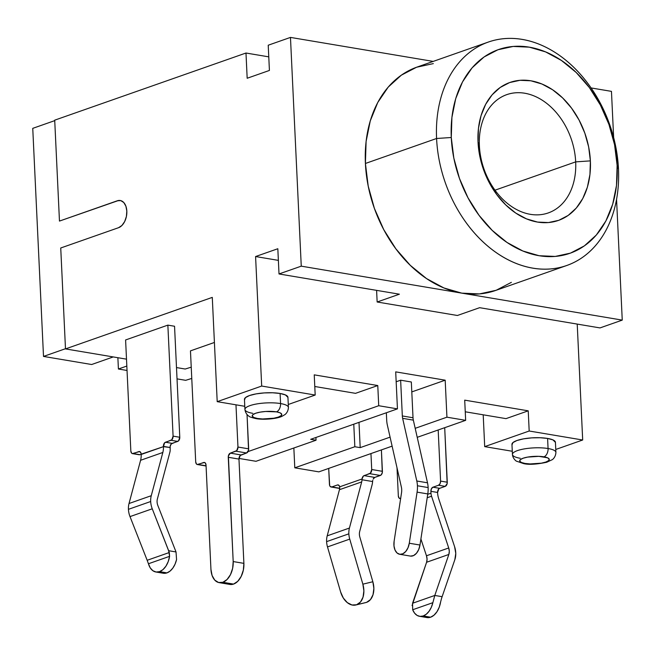 <?xml version="1.0" encoding="UTF-8"?>
<svg xmlns="http://www.w3.org/2000/svg" width="655" height="655" viewBox="0 0 655 655"><rect width="100%" height="100%" fill="white"/><g stroke="black" fill="none" stroke-linecap="round" stroke-linejoin="round"><path stroke-width="0.98" d="M359.39 534.423A8.703 6.411 -109.3 0 1 359.677 531.533L372.032 485.06A17.415 12.813 70.7 0 0 372.597 481.54A17.415 12.813 -109.3 0 1 372.032 485.06L359.677 531.533A8.703 6.411 -109.3 0 0 359.39 534.423A8.703 6.411 -109.3 0 0 359.832 537.059A8.703 6.411 -109.3 0 1 359.39 534.423M327.5 546.917L349.737 539.106A17.415 12.813 -109.3 0 1 348.853 533.833L326.608 541.636A17.415 12.813 70.7 0 0 327.5 546.917L349.737 539.106L362.862 584.17L363.877 590.851L363.05 597.114L360.496 602.002L356.607 604.77L351.981 604.991L347.322 602.633L343.335 598.064L340.625 591.973L327.5 546.917L340.625 591.973A17.415 11.757 76.4 0 0 355.845 604.991A17.415 11.757 76.4 0 0 356.607 604.77L366.595 602.346L370.484 599.579L373.031 594.691L373.866 588.427L372.851 581.746L359.832 537.059L372.851 581.746L362.862 584.17L372.851 581.746A17.415 11.757 -103.6 0 1 366.595 602.346L356.607 604.77A17.415 11.757 76.4 0 0 362.862 584.17L349.737 539.106A17.415 12.813 70.7 0 1 348.853 533.833A17.415 12.813 -109.3 0 1 349.426 528.045L327.189 535.856A17.415 12.813 70.7 0 0 326.608 541.636L348.853 533.833A17.415 12.813 70.7 0 1 349.426 528.045L327.189 535.856L339.454 489.703A8.703 6.411 70.7 0 0 339.748 487.566L339.347 485.895L338.136 484.921A3.48 2.186 99.5 0 1 339.683 486.829L362.043 478.985L339.683 486.829L339.748 487.566A8.703 6.411 -109.3 0 1 339.454 489.703L361.691 481.9L339.454 489.703L327.189 535.856A17.415 12.813 70.7 0 0 326.608 541.636A17.415 12.813 70.7 0 0 327.5 546.917M160.827 572.339L163.783 573.305L166.935 572.888L170.022 571.119L172.797 568.139L175.041 564.192L176.563 559.591L176.023 551.952L157.863 505.545A8.703 6.411 -109.3 0 1 157.077 501.91A8.703 6.411 -109.3 0 1 157.372 499.004A8.703 6.411 70.7 0 0 157.077 501.91A8.703 6.411 70.7 0 0 157.863 505.545L176.023 551.952L168.654 550.716L152.255 508.796A17.415 12.813 -109.3 0 1 150.683 501.517L128.437 509.328A17.415 12.813 70.7 0 0 130.009 516.607L152.255 508.796A17.415 12.813 -109.3 0 1 150.683 501.517A17.415 12.813 -109.3 0 1 151.264 495.704L162.833 452.474A17.415 12.813 70.7 0 0 163.414 446.661L170.087 447.504L170.177 449.33A8.703 6.411 -109.3 0 1 169.882 452.237L157.372 499.004L169.882 452.237A8.703 6.411 -109.3 0 0 170.177 449.33L170.202 446.153L171.315 443.91L178.553 440.848L179.781 437.262L174.549 326.255L179.781 437.262L173.092 436.14L171.864 439.726L164.626 442.788L163.414 446.661A17.415 12.813 -109.3 0 1 162.833 452.474L140.588 460.285A17.415 12.813 70.7 0 0 141.177 454.472L140.931 452.957L139.638 451.557L132.351 453.596L131.598 453.121L130.836 450.967L125.596 339.961L167.86 325.126L174.549 326.255L167.86 325.126L173.092 436.14L167.86 325.126L125.596 339.961L130.836 450.967A3.48 2.186 99.5 0 0 132.482 453.628L139.171 454.75A3.48 2.186 -80.5 0 0 139.908 454.676L141.161 454.234L139.908 454.676L133.219 453.555L138.778 451.606L140.186 451.835L138.778 451.606A3.48 2.186 99.5 0 1 139.515 451.532A3.48 2.186 99.5 0 1 141.161 454.185L163.414 446.661L141.177 454.472A17.415 12.813 70.7 0 1 140.588 460.285L162.833 452.474L151.264 495.704L129.027 503.515L140.588 460.285L129.027 503.515A17.415 12.813 70.7 0 0 128.437 509.328A17.415 12.813 -109.3 0 1 129.027 503.515L151.264 495.704A17.415 12.813 -109.3 0 0 150.683 501.517L128.437 509.328A17.415 12.813 -109.3 0 0 130.009 516.607L152.255 508.796L169.301 552.525L147.17 560.287L130.009 516.607L147.17 560.287L169.301 552.525L169.588 556.332L148.448 563.758L147.178 560.32M401.384 487.156A10.447 6.55 99.5 0 1 401.703 489.539A10.447 6.55 99.5 0 1 401.531 492.716L394.113 541.276L393.982 545.959L395.031 550.085L397.094 553.017L399.861 554.302L402.899 553.762L405.756 551.469L407.999 547.776L409.285 543.241L417.088 492.134L427.789 493.927A20.895 13.1 -80.5 0 0 428.133 487.566L417.431 485.764A20.895 13.1 99.5 0 1 417.088 492.134L427.789 493.927L419.978 545.034L409.285 543.241A12.191 7.647 99.5 0 1 399.681 554.277A12.191 7.647 99.5 0 1 394.113 541.276L401.531 492.716A10.447 6.55 99.5 0 0 401.703 489.539A10.447 6.55 99.5 0 0 401.384 487.156L387.326 424.948A20.895 13.1 99.5 0 1 386.696 420.174A20.895 13.1 -80.5 0 0 387.326 424.948L401.384 487.156M244.544 399.82L245.428 397.626L249.481 395.546L256.072 393.892L264.202 392.918L272.644 392.771L280.103 393.475A21.762 5.543 177.3 0 1 287.938 397.331L288.413 407.418A21.762 5.543 177.3 0 0 280.577 403.57A6.968 4.364 99.5 0 1 276.443 411.856A14.803 3.766 -2.7 0 1 278.359 417.088A14.803 3.766 -2.7 0 1 257.538 418.488A6.968 4.364 99.5 0 1 255.999 418.619A6.968 4.364 -80.5 0 0 257.538 418.488L262.606 418.971L273.88 418.209L278.359 417.088L281.11 415.671L281.715 414.181L280.078 412.838L276.443 411.856L265.635 411.479L260.109 412.142L255.622 413.264L252.871 414.68L252.265 416.171L253.911 417.505L257.538 418.488A14.803 3.766 -2.7 0 1 255.622 413.264A14.803 3.766 -2.7 0 1 276.443 411.856A6.968 4.364 -80.5 0 0 280.577 403.57A21.762 5.543 -2.7 0 1 288.413 407.418C288.2 412.74 284.385 415.065 284.688 414.738L282.321 416.13C277.605 418.791 263.744 420.068 256.064 418.635C251.545 417.562 249.211 416.768 249.064 416.244C249.367 416.514 245.609 414.574 244.929 409.473A21.762 5.543 -2.7 0 1 257.325 403.848A21.762 5.543 -2.7 0 1 280.577 403.57L280.103 393.475L280.577 403.57A21.762 5.543 177.3 0 0 258.586 403.652A21.762 5.543 177.3 0 0 245.076 408.761M543.937 456.822A14.803 3.766 -2.7 0 1 545.852 462.045A14.803 3.766 -2.7 0 1 525.032 463.453A6.968 4.364 99.5 0 1 523.492 463.584A6.968 4.364 -80.5 0 0 525.032 463.453L521.405 462.471L519.767 461.128L520.365 459.638L523.116 458.222L527.602 457.1L538.868 456.339L547.572 457.804L549.209 459.139L548.603 460.629L545.852 462.045L541.374 463.175L530.108 463.936L525.032 463.453A14.803 3.766 -2.7 0 1 523.116 458.222A14.803 3.766 -2.7 0 1 543.937 456.822A6.968 4.364 -80.5 0 0 548.071 448.528A6.968 4.364 99.5 0 1 543.937 456.822M555.915 452.384A21.762 5.543 177.3 0 0 548.071 448.528A21.762 5.543 -2.7 0 1 555.907 452.384C555.694 457.706 551.878 460.023 552.181 459.704L546.72 462.258C536.38 464.42 528.659 464.862 523.566 463.593L516.5 461.169C516.77 461.587 512.668 458.754 512.431 454.431A21.762 5.543 -2.7 0 1 524.819 448.814A21.762 5.543 -2.7 0 1 548.071 448.528L547.596 438.441L548.071 448.528A21.762 5.543 177.3 0 0 526.088 448.618A21.762 5.543 177.3 0 0 512.57 453.727M555.907 452.384L555.432 442.289A21.762 5.543 177.3 0 0 547.596 438.441L552.935 439.882L555.44 442.371M479.386 145.688A62.684 46.145 70.7 0 0 530.386 214.332A62.684 46.145 70.7 0 0 575.679 161.875L590.376 160.876A73.131 53.833 -109.3 0 1 537.534 222.078A73.131 53.833 -109.3 0 1 478.027 141.996L479.386 145.688A62.684 46.145 -109.3 0 1 506.774 94.631A62.684 46.145 -109.3 0 1 575.679 161.875A62.684 46.145 -109.3 0 1 548.292 212.924A62.684 46.145 -109.3 0 1 479.386 145.688L478.027 141.996L478.461 128.396L481.032 115.681L485.65 104.341L492.126 94.811L500.224 87.459L509.631 82.563L519.98 80.311L530.869 80.794L541.898 83.996L552.624 89.784L562.645 97.947L571.569 108.165L579.061 120.045L584.825 133.129L588.649 146.916L590.376 160.876L589.95 174.484L587.379 187.191L582.762 198.539L576.277 208.069L568.18 215.421L558.78 220.317L548.432 222.561L537.534 222.078L526.514 218.876L515.788 213.088L505.766 204.925L496.842 194.715L489.35 182.835L483.578 169.751L479.763 155.956L478.027 141.996A73.131 53.833 -109.3 0 1 530.869 80.794A73.131 53.833 -109.3 0 1 590.376 160.876L575.679 161.875L495 190.187L575.679 161.875A62.684 46.145 70.7 0 0 524.68 93.231A62.684 46.145 70.7 0 0 479.386 145.688M436.582 138.492L451.279 137.501A107.952 79.468 -109.3 0 1 529.289 47.16A107.952 79.468 -109.3 0 1 617.125 165.379L618.484 169.064A118.399 87.156 70.7 0 0 522.141 39.406A118.399 87.156 70.7 0 0 436.582 138.492A118.399 87.156 -109.3 0 1 488.319 42.059A118.399 87.156 -109.3 0 1 618.484 169.064A118.399 87.156 -109.3 0 1 566.747 265.504A118.399 87.156 -109.3 0 1 436.582 138.492L365.408 163.472L436.582 138.492A118.399 87.156 70.7 0 0 532.924 268.149A118.399 87.156 70.7 0 0 618.484 169.064L617.125 165.379L614.578 144.763L608.937 124.409L600.422 105.095L589.361 87.557L576.187 72.476L561.392 60.432L545.558 51.884L529.289 47.16L513.201 46.439L497.931 49.764L484.045 56.985L472.091 67.842L462.52 81.916L455.708 98.651L451.917 117.425L451.279 137.501L453.833 158.109L459.474 178.471L467.989 197.785L479.042 215.323L492.224 230.404L507.011 242.448L522.854 250.996L539.122 255.72L555.203 256.433L570.48 253.117L584.366 245.887L596.32 235.03L605.883 220.964L612.695 204.221L616.494 185.455L617.125 165.379A107.952 79.468 -109.3 0 1 539.122 255.72A107.952 79.468 -109.3 0 1 451.279 137.501L436.582 138.492M488.319 42.059L417.145 67.039A118.399 87.156 70.7 0 0 365.408 163.472L366.104 141.455L370.272 120.872L377.738 102.507L388.235 87.082L401.343 75.169L416.572 67.244L433.323 63.609M243.889 563.357L238.969 459.081L228.268 457.28L233.188 561.564L243.889 563.357L238.969 459.081L240.197 455.487L246.599 452.982L248.556 450.19L247.041 414.541L248.663 448.839L237.961 447.037L236.733 450.632L230.339 453.137L228.382 455.937L233.188 561.564L232.648 568.294L230.494 574.599L227.056 579.511L222.864 582.287L218.541 582.5L214.766 580.117L212.097 575.508L210.943 569.367L206.03 465.091L210.943 569.367A17.415 10.922 99.5 0 0 219.179 582.639A17.415 10.922 99.5 0 0 222.864 582.287L233.557 584.088L237.757 581.312L241.187 576.4L243.341 570.096L243.889 563.357L233.188 561.564A17.415 10.922 99.5 0 1 222.864 582.287L233.557 584.088A17.415 10.922 -80.5 0 0 243.889 563.357M212.285 297.386L65.492 348.91L126.505 359.161L65.492 348.91L212.285 297.386L217.206 401.662L244.782 406.296L217.206 401.662L261.689 386.049L217.206 401.662L212.285 297.386M176.498 367.57L185.201 369.027L191.235 367.168L185.201 369.027L176.498 367.57M190.466 350.867L214.414 342.459L190.466 350.867L195.706 461.873L190.466 350.867M411.798 391.903L445.187 380.187L395.702 371.868L397.446 408.867L395.702 371.868L445.187 380.187L446.931 417.186L415.188 428.329L446.931 417.186L445.187 380.187L411.798 391.903M400.639 380.203L411.332 381.996L413.018 417.759L402.326 415.958L400.639 380.203L411.332 381.996L413.018 417.759A10.447 6.55 -80.5 0 0 413.338 420.142L402.637 418.34A10.447 6.55 99.5 0 1 402.326 415.958L413.018 417.759A10.447 6.55 99.5 0 0 413.338 420.142L427.502 482.8L416.801 480.999L402.637 418.34L413.338 420.142L427.502 482.8L416.801 480.999A20.895 13.1 99.5 0 1 417.431 485.764L428.133 487.566A20.895 13.1 -80.5 0 0 427.502 482.8A20.895 13.1 -80.5 0 1 428.133 487.566A20.895 13.1 -80.5 0 1 427.789 493.927L419.978 545.034L409.285 543.241L417.088 492.134A20.895 13.1 -80.5 0 0 417.431 485.764A20.895 13.1 -80.5 0 0 416.801 480.999L402.637 418.34A10.447 6.55 99.5 0 1 402.326 415.958L400.639 380.203L396.169 381.767L400.639 380.203M582.688 440.004L529.183 431.015L484.7 446.628L512.275 451.262L484.7 446.628L483.202 414.803L484.7 446.628L529.183 431.015L528.233 410.832L529.183 431.015L582.688 440.004L555.776 449.453L582.688 440.004L577.219 324.086L582.688 440.004M512.046 444.778L512.931 442.592L516.975 440.504L523.566 438.85L531.704 437.876L540.138 437.736L547.596 438.441A21.762 5.543 177.3 0 0 524.344 438.719A21.762 5.543 177.3 0 0 511.956 444.344L512.431 454.431A21.762 5.543 -2.7 0 0 520.267 458.287M120.381 200.528A13.927 8.736 -80.5 0 0 117.564 200.831L59.466 221.079L117.564 200.831L59.466 221.079L54.709 120.168L245.985 53.022L247.172 78.256L269.418 70.445L268.223 45.22L290.468 37.409L301.259 266.159L622.25 320.115L616.56 199.39L622.25 320.115L600.005 327.918L479.632 307.686L457.395 315.489L377.149 302.004L376.6 290.37L377.149 302.004L399.386 294.193L279.014 273.962L277.826 248.736L255.581 256.539L261.689 386.049L315.186 395.047L314.236 374.856L315.186 395.047L288.274 404.487L315.186 395.047L261.689 386.049L255.581 256.539L277.826 248.736L279.014 273.962L399.386 294.193L377.149 302.004L457.395 315.489L479.632 307.686L600.005 327.918L622.25 320.115L301.259 266.159L279.014 273.962L301.259 266.159L290.468 37.409L268.223 45.22L269.418 70.445L247.172 78.256L245.985 53.022L54.709 120.168L59.466 221.079L117.294 200.782L120.749 200.61L123.77 202.518L125.907 206.202L126.824 211.115L126.39 216.502L124.671 221.546L121.92 225.476L118.563 227.694L60.735 247.991L65.492 348.91L60.735 247.991L118.563 227.694A13.927 8.736 99.5 0 0 126.808 213.391A13.927 8.736 99.5 0 0 120.242 200.504L120.504 200.545M252.773 413.321A21.762 5.543 -2.7 0 1 244.929 409.473L244.454 399.378A21.762 5.543 177.3 0 1 256.85 393.761A21.762 5.543 177.3 0 1 280.103 393.475L285.441 394.924L287.946 397.405M310.699 439.317L397.446 408.867L378.721 405.723L248.048 451.59L378.721 405.723L377.771 385.541L378.721 405.723L397.446 408.867L310.699 439.317L316.054 440.217L315.923 437.483L316.054 440.217L310.699 439.317M390.085 437.139L360.193 447.635L358.997 422.369L360.193 447.635L354.838 446.735L353.774 424.194L354.838 446.735L294.791 467.817L293.849 448.004L294.791 467.817L318.862 471.862L392.116 446.145L318.862 471.862L294.791 467.817L354.838 446.735L360.193 447.635L390.085 437.139M505.996 418.635L528.233 410.832L464.706 400.148L465.656 420.338L464.706 400.148L528.233 410.832L505.996 418.635L465.255 411.79L505.996 418.635M417.227 437.335L465.656 420.338L446.931 417.186L465.656 420.338L417.227 437.335M355.526 393.344L377.771 385.541L314.236 374.856L377.771 385.541L355.526 393.344L314.785 386.499L355.526 393.344M32.75 128.355L43.508 356.426L91.651 364.516L113.249 356.934L91.651 364.516L43.508 356.426L65.484 348.714L43.508 356.426L32.75 128.355L54.733 120.635L32.75 128.355M117.875 357.712L118.408 369.011L127.037 370.468L118.408 369.011L126.833 366.055L118.408 369.011L117.875 357.712M177.03 378.868L185.676 380.326L191.768 378.443L185.676 380.326L177.03 378.868M245.985 53.022L268.771 56.854L245.985 53.022M290.468 37.409L433.201 61.406L290.468 37.409M591.047 87.934L611.459 91.364L613.645 137.607L611.459 91.364L591.047 87.934M511.375 282.354L496.146 290.28L479.394 293.923L461.75 293.137L443.902 287.954L426.536 278.58L410.317 265.365L395.866 248.826L383.732 229.594L374.398 208.405L368.208 186.085L365.408 163.472A118.399 87.156 70.7 0 0 461.75 293.137A118.399 87.156 70.7 0 0 495.573 290.484L566.747 265.504M255.581 256.539L278.375 260.371L255.581 256.539M117.564 200.831L117.294 200.782A13.927 8.736 99.5 0 1 120.242 200.504M238.977 458.434L255.999 461.292L316.054 440.217L255.999 461.292L238.977 458.434M399.681 554.277L410.374 556.079A12.191 7.647 -80.5 0 0 419.978 545.034L418.701 549.57L416.457 553.27L413.6 555.563L410.554 556.103M386.344 412.765L386.696 420.174L386.344 412.765M169.588 556.332L168.229 561.572L165.944 566.149L162.964 569.621L159.566 571.643L156.095 572.028L152.885 570.734L150.249 567.885L148.448 563.758L169.588 556.332A17.415 10.922 99.5 0 1 159.566 571.643L166.935 572.888A17.415 10.922 -80.5 0 0 176.563 559.591L176.023 551.952L168.654 550.716L169.588 556.332M139.04 454.717L133.219 453.555A3.48 2.186 99.5 0 1 132.482 453.628M197.351 464.526A3.48 2.186 99.5 0 0 198.088 464.46L206.063 465.795L198.088 464.46L203.648 462.504A3.48 2.186 99.5 0 1 204.385 462.438A3.48 2.186 99.5 0 1 206.03 465.091L205.269 462.938L204.507 462.463L197.22 464.501L196.467 464.027L195.706 461.873A3.48 2.186 99.5 0 0 197.351 464.526L206.071 465.992M235.972 404.823L237.961 447.037L235.972 404.823M229.242 584.301L233.557 584.088A17.415 10.922 -80.5 0 1 229.88 584.432L219.179 582.639M372.785 480.279L372.597 481.54L361.994 479.755A8.703 6.411 -109.3 0 1 361.691 481.9L349.426 528.045L361.691 481.9A8.703 6.411 -109.3 0 0 361.994 479.755L362.043 478.985L361.994 479.755L372.597 481.54L372.785 480.279M373.203 479.067L374.783 477.413L381.185 474.908L382.299 472.664L381.398 449.911L382.405 471.322L371.712 469.52L370.484 473.115L363.361 476.062L362.043 478.985A3.48 2.186 99.5 0 1 364.082 475.62L374.783 477.413L380.342 475.464L369.641 473.663L364.082 475.62L374.783 477.413A3.48 2.186 -80.5 0 0 373.203 479.067M370.959 453.571L371.712 469.52L382.405 471.322A3.48 2.186 -80.5 0 1 380.342 475.464L369.641 473.663A3.48 2.186 99.5 0 0 371.712 469.52L370.959 453.571M337.39 484.987L338.799 485.224L337.39 484.987L331.831 486.935L330.21 486.509L329.678 485.584L328.695 468.407L329.449 484.356A3.48 2.186 99.5 0 0 331.094 487.009A3.48 2.186 99.5 0 0 331.831 486.935L339.708 488.262L331.831 486.935L337.39 484.987A3.48 2.186 99.5 0 1 338.127 484.913L338.127 484.913M454.603 546.696A17.415 12.813 -109.3 0 1 454.848 559.657L441.576 598.285L454.848 559.657L455.774 553.401L454.603 546.696L438.744 498.856L454.603 546.696M438.744 498.856A17.415 12.813 -109.3 0 1 437.597 492.748L437.597 492.748A17.415 12.813 -109.3 0 0 438.744 498.856M444.704 427.69L447.168 483.57L445.212 486.37L439.652 488.319L445.212 486.37L438.522 485.249L440.054 483.709L440.586 481.098L438.179 429.983L440.586 481.098L447.275 482.227L444.704 427.69M438.809 488.876L437.589 492.462L430.9 491.34L431.44 488.736L432.963 487.197L438.522 485.249L432.963 487.197L439.652 488.319A3.48 2.186 -80.5 0 0 437.589 492.462L430.9 491.34L430.982 493.166L430.9 491.34A3.48 2.186 99.5 0 1 432.963 487.197L439.652 488.319M400.639 498.537A3.48 2.186 99.5 0 1 399.976 498.586A3.48 2.186 99.5 0 1 398.33 495.933L397.004 467.76L398.33 495.933L399.091 498.087L400.713 498.512M427.731 494.312L430.982 493.166L427.731 494.312M431.555 496.22A8.703 6.411 -109.3 0 1 430.982 493.166A8.703 6.411 70.7 0 0 431.555 496.22L427.207 497.743L431.555 496.22L448.716 547.973L431.555 496.22M412.069 605.588L426.593 562.26L427.06 559.133L426.47 555.776L420.903 538.983L426.47 555.776L448.716 547.973A8.703 6.411 -109.3 0 1 448.839 554.457L426.593 562.26A8.703 6.411 70.7 0 0 426.47 555.776L448.716 547.973L449.297 551.322L448.839 554.457L426.593 562.26L412.56 603.255L434.797 595.452L448.839 554.457L434.797 595.452L412.56 603.255L412.683 609.756L432.865 602.674L434.797 595.452L442.166 596.689L434.797 595.452L432.865 602.674L412.683 609.756L414.59 613.154L417.12 615.422L420.084 616.388L423.236 615.962L426.323 614.193L429.091 611.221L431.334 607.275L432.865 602.674A17.415 10.922 99.5 0 1 423.236 615.962L430.605 617.207L427.134 617.591L423.924 616.289M440.627 601.888L439.268 607.128L436.983 611.704L433.995 615.176L430.605 617.207A17.415 10.922 -80.5 0 0 440.627 601.888L441.576 598.285L440.627 601.888M155.89 571.995L163.259 573.24A17.415 10.922 -80.5 0 0 166.935 572.888L159.566 571.643A17.415 10.922 99.5 0 1 155.89 571.995A17.415 10.922 99.5 0 1 148.448 563.758L148.341 563.406M419.552 616.314L426.921 617.559A17.415 10.922 -80.5 0 0 430.605 617.207L423.236 615.962A17.415 10.922 99.5 0 1 419.552 616.314A17.415 10.922 99.5 0 1 412.683 609.756M355.845 604.991L365.834 602.567A17.415 11.757 -103.6 0 0 366.595 602.346M171.029 440.283L177.718 441.404L172.159 443.361L165.469 442.231L171.029 440.283L177.718 441.404A3.48 2.186 -80.5 0 0 179.781 437.262L173.092 436.14A3.48 2.186 99.5 0 1 171.029 440.283M203.648 462.504L205.056 462.741L203.648 462.504M235.898 451.189L246.599 452.982L241.032 454.938L230.339 453.137L235.898 451.189L246.599 452.982A3.48 2.186 -80.5 0 0 248.663 448.839L237.961 447.037A3.48 2.186 99.5 0 1 235.898 451.189M163.406 446.383A3.48 2.186 99.5 0 1 165.469 442.231L172.159 443.361A3.48 2.186 -80.5 0 0 170.087 447.504L163.406 446.383M241.032 454.938A3.48 2.186 -80.5 0 0 238.969 459.081L228.268 457.28A3.48 2.186 99.5 0 1 230.339 453.137L241.032 454.938M447.275 482.227L440.586 481.098A3.48 2.186 99.5 0 1 438.522 485.249L445.212 486.37A3.48 2.186 -80.5 0 0 447.275 482.227M339.683 488.45L331.094 487.009M400.614 498.692L399.976 498.586"/></g></svg>
